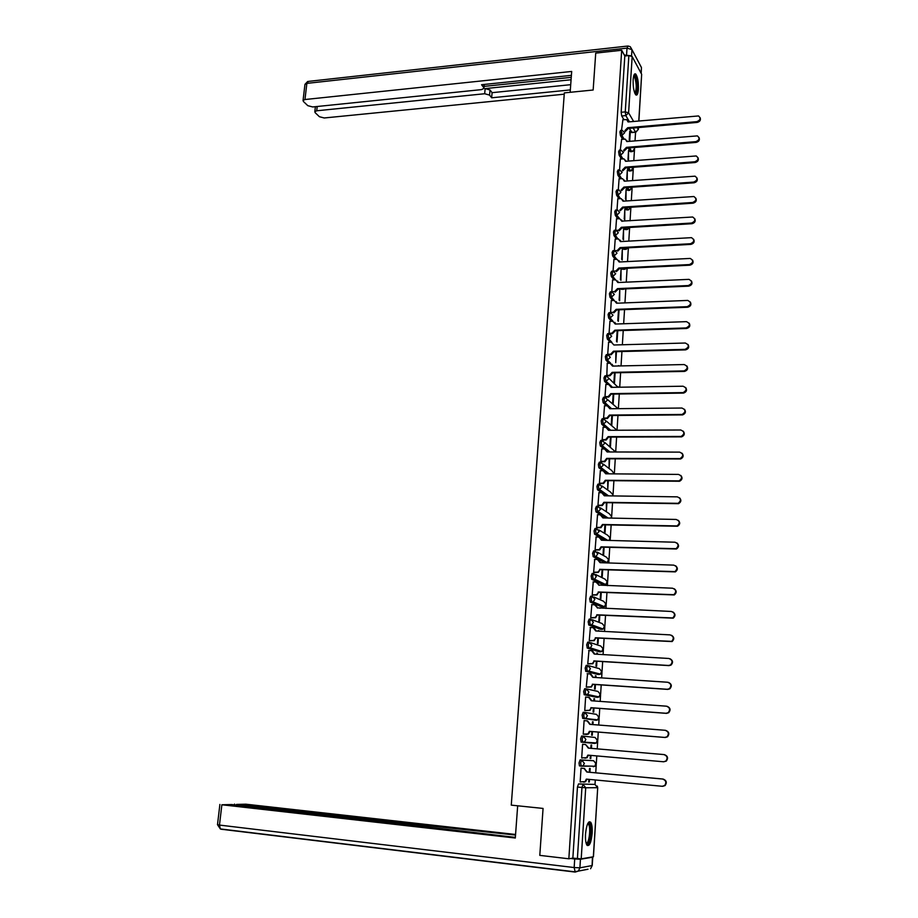 <?xml version="1.0" encoding="UTF-8"?>
<svg xmlns="http://www.w3.org/2000/svg" width="918" height="918" viewBox="0 0 918 918"><rect width="100%" height="100%" fill="white"/><g stroke="black" fill="none" stroke-linecap="round" stroke-linejoin="round"><path stroke-width="1.38" d="M580.096 759.886L579.029 762.927L579.43 765.864L581.278 766.186L580.612 763.065L581.679 760.035L593.613 760.724L580.096 759.886L581.679 760.035L584.364 763.374L583.102 765.692L581.278 766.186M583.217 736.133L581.633 736.006L580.578 738.967L581.243 742.111L582.827 742.249L582.161 739.093L583.217 736.133L585.902 739.426L584.571 741.79L582.827 742.249L594.692 743.419L596.402 742.972L597.687 740.677L595.071 737.464L583.378 736.156M584.697 712.402L583.171 712.288L582.115 715.179L582.781 718.346L584.353 718.473L583.699 715.294L584.743 712.402L587.417 715.661L586.04 718.048L584.353 718.473L596.149 720.274L597.779 719.873L599.133 717.543L596.516 714.376L585.225 712.483M586.189 688.844L584.697 688.741L583.641 691.564L584.307 694.754L585.879 694.869L585.214 691.667L586.258 688.844L588.931 692.057L587.486 694.478L585.879 694.869L597.584 697.301L599.144 696.934L600.556 694.57L597.951 691.438L587.061 689.016M587.669 665.447L586.2 665.355L585.168 668.12L585.822 671.333L587.382 671.437L586.728 668.212L587.772 665.458L590.423 668.625L588.908 671.081L587.382 671.437L599.006 674.489L600.498 674.145L601.979 671.758L599.374 668.66L588.851 665.757M589.138 642.221L587.704 642.141L586.671 644.838L587.325 648.074L588.886 648.165L588.231 644.929L589.264 642.233L591.915 645.354L590.331 647.856L588.886 648.165L600.429 651.826L601.841 651.528L603.378 649.095L600.797 646.043L590.618 642.68M590.595 619.157L589.195 619.088L588.174 621.727L588.817 624.986L590.366 625.066L589.723 621.796L590.756 619.168L593.395 622.255L591.731 624.779L590.366 625.066L601.841 629.335L603.172 629.06L604.778 626.604L602.197 623.586L592.34 619.776M592.041 596.264L590.676 596.207L589.654 598.765L590.297 602.059L591.846 602.128L591.215 598.834L592.225 596.275L594.864 599.316L593.12 601.875L591.846 602.128L603.241 606.982L604.48 606.741L606.167 604.251L603.596 601.279L594.026 597.067M593.476 573.52L592.144 573.475L591.135 575.976L591.766 579.292L593.315 579.35L592.684 576.034L593.694 573.532L596.321 576.538L594.497 579.132L593.315 579.35L604.629 584.789L605.777 584.582L607.555 582.058L604.985 579.12L595.667 574.519M594.898 550.949L593.602 550.903L592.603 553.347L593.235 556.675L594.772 556.733L594.141 553.393L595.139 550.949L597.767 553.933L595.862 556.538L594.772 556.733L606.006 562.745L607.073 562.573L608.921 560.026L606.362 557.123L597.285 552.131M596.321 528.527L595.048 528.493L594.049 530.879L594.554 534.115L596.218 534.265L595.598 530.914L596.585 528.538L599.202 531.465L596.218 534.265L606.534 540.358M597.733 506.266L596.493 506.243L595.495 508.561L596.011 511.831L597.652 511.969L597.033 508.595L598.02 506.266L600.624 509.169L597.652 511.969L607.039 518.016M599.133 484.153L597.916 484.142L596.941 486.402L597.457 489.696L599.087 489.81L598.467 486.425L599.443 484.165L602.047 487.022L599.087 489.81L607.693 495.835M600.521 462.202L599.339 462.19L598.364 464.393L598.892 467.721L600.498 467.813L599.89 464.405L600.865 462.202L603.447 465.024L600.498 467.813L608.462 473.826M601.898 440.399L600.751 440.399L599.775 442.545L600.315 445.896L601.91 445.976L601.301 442.533L602.265 440.399L604.847 443.176L601.91 445.976L609.322 451.966M603.275 418.746L602.151 418.746L601.187 420.834L601.738 424.231L603.298 424.277L602.701 420.823L603.665 418.734L606.236 421.488L603.298 424.277L607.188 427.627M604.629 397.23L603.539 397.253L602.575 399.273L603.137 402.704L604.687 402.727L604.09 399.261L605.042 397.23L607.613 399.95L604.687 402.727L608.221 405.963M605.983 375.875L604.916 375.898L603.964 377.872L604.537 381.326L606.064 381.326L605.467 377.837L606.419 375.864L608.978 378.549L606.064 381.326L609.77 384.676M607.337 354.658L606.293 354.681L605.341 356.609L605.926 360.097L607.441 360.074L606.844 356.563L607.785 354.646L610.344 357.297L607.441 360.074L610.745 363.333M608.668 333.59L607.647 333.624L606.706 335.483L607.303 339.006L608.795 338.96L608.209 335.437L609.139 333.578L611.686 336.183L608.818 338.96L611.79 342.196L608.818 338.96L607.303 339.006L610.275 342.207M610.011 312.648L608.99 312.682L608.072 314.507L608.657 318.053L610.149 317.995L609.563 314.449L610.608 312.636L613.029 315.218L610.149 317.995L613.017 321.266M611.342 291.844L610.321 291.878L609.426 293.668L610 297.225L611.491 297.168L610.906 293.611L611.801 291.821L612.593 279.944M612.673 271.177L611.64 271.223L610.757 272.979L611.342 276.548L612.822 276.479L612.249 272.898L613.121 271.154L615.921 270.994L618.789 268.033L619.248 268.848L616.403 271.602L615.921 270.994M613.993 250.648L612.949 250.706L612.088 252.416L612.673 256.007L614.142 255.927L613.568 252.335L614.922 250.694L616.999 253.161L614.142 255.927L616.747 259.312M615.29 230.257L614.257 230.315L613.419 231.99L613.993 235.605L615.462 235.524L614.888 231.91L616.334 230.326L618.307 232.759L615.462 235.524L617.986 238.932M616.598 209.993L615.553 210.061L614.727 211.714L615.301 215.34L616.77 215.237L616.196 211.61L617.022 209.97L617.734 210.096L619.604 212.483L616.77 215.237L621.899 221.307M617.883 189.865L616.839 189.946L616.035 191.564L616.598 195.201L618.066 195.098L617.504 191.46L618.307 189.842L619.122 190.003L620.889 192.344L618.066 195.098L620.465 198.598M619.168 169.876L618.112 169.956L617.332 171.54L617.894 175.2L619.352 175.086L618.789 171.425L619.581 169.853L620.361 158.998M620.442 150.013L619.386 150.104L618.617 151.654L619.18 155.326L620.637 155.211L620.075 151.539L621.635 139.306M621.704 130.287L620.648 130.379L619.902 131.894L620.453 135.589L621.899 135.462L621.348 131.767L622.897 119.73M638.4 89.23C638.572 81.989 637.7 76.94 635.772 74.083C634.418 73.142 633.535 75.001 633.145 79.671C632.972 86.946 633.845 91.995 635.761 94.829C637.138 95.782 638.01 93.911 638.4 89.23M592.167 833.315C592.431 827.967 591.949 824.284 590.733 822.264C588.3 820.635 586.556 824.559 585.523 834.06C585.259 839.431 585.73 843.126 586.946 845.145C589.413 846.752 591.158 842.804 592.167 833.315M593.338 856.838L597.71 787.678L593.441 856.758L581.209 858.858L572.855 858.135L577.456 787.059L578.535 783.949L595.013 784.42L595.3 779.967M595.736 772.83L596.252 764.568M596.321 763.546L596.792 755.927M597.228 748.87L597.698 741.285M597.767 740.264L598.272 732.071M598.708 725.048L599.144 718.163M599.202 717.153L599.741 708.409M600.177 701.386L600.567 695.19M600.624 694.192L601.21 684.908M601.646 677.909L601.99 672.389M602.047 671.391L602.656 661.58M603.092 654.591L603.39 649.737M603.459 648.762L604.101 638.412M604.526 631.446L604.79 627.246M604.847 626.271L605.524 615.404M605.96 608.45L606.178 604.916M606.236 603.941L606.947 592.569M607.383 585.627L607.555 582.735M607.624 581.771L608.359 569.883M608.783 562.963L608.932 560.703M608.99 559.739L609.759 547.357M610.183 540.461L610.286 538.82M610.344 537.868L611.147 524.993M611.572 518.108L611.64 517.086M611.698 516.134L612.524 502.789M613.04 494.561L613.901 480.722M614.371 473.114L615.267 458.816M615.703 451.828L616.609 437.071M617.034 430.244L617.963 415.464M618.376 408.659L619.294 394.006M619.719 387.212L620.614 372.685M621.038 365.915L621.934 351.525M622.358 344.766L623.242 330.491M623.655 323.756L624.538 309.618M624.951 302.883L625.824 288.872M626.248 282.159L627.109 268.263M627.522 261.573L628.382 247.803M628.796 241.113L629.633 227.595M630.058 220.802L630.861 207.927M631.309 200.617L632.077 188.374M632.559 180.571L633.282 168.946M633.34 168.028L633.386 167.271M633.799 160.65L634.487 149.645M634.545 148.727L634.613 147.477M635.026 140.867L635.566 132.226M578.535 783.949L594.967 784.42L597.607 787.701L585.718 787.77L581.209 858.858M539.795 855.369L568.839 858.789L621.693 50.26L595.725 53.106L593.154 90.01L564.341 92.879L511.269 805.132L543.066 808.437L539.795 855.369M572.855 858.135L568.839 858.789M632.135 132.353L629.14 128.382M623.907 119.638L621.715 115.978L625.801 115.599L625.261 111.893L628.864 55.562L632.169 56.56L641.659 74.312L638.871 120.981M628.864 55.562L624.814 55.998L621.693 50.26M628.497 160.478L628.497 151.355M629.071 151.309L628.555 150.483L627.981 159.663M627.258 180.123L627.281 170.725M627.855 170.679L627.327 169.876L626.73 179.331M626.007 199.906L626.042 190.21M626.615 190.175L626.099 189.383L625.479 199.137M619.088 178.826L618.296 189.842M624.756 219.815L624.814 209.82M625.387 209.786L624.86 209.029L624.229 219.058M617.803 198.781L616.999 209.947M623.494 239.85L623.563 229.569M624.137 229.534L623.609 228.8L622.955 239.128M616.517 218.874L615.703 230.2M622.22 260.024L622.312 249.432M622.886 249.409L622.358 248.698L621.681 259.324M615.209 239.093L614.383 250.58M620.935 280.323L621.05 269.433M621.624 269.41L621.084 268.722L620.396 279.646M613.901 259.45L613.063 271.097M619.65 300.76L619.776 289.572M611.262 300.576L610.573 312.636M609.931 321.346L609.059 333.291L611.939 333.177L614.842 330.205L615.324 330.744L612.432 333.716L609.529 333.808M608.588 342.253L607.705 354.279L608.278 354.761M615.852 351.674L615.749 362.656L616.437 351.663M607.234 363.31L606.821 375.887L609.942 375.806L612.639 373.052L612.157 372.352L684.128 370.906C688.19 368.543 688.213 366.42 684.197 364.549L612.558 366.098L610.022 363.241L607.119 363.31M605.869 384.504L604.973 396.691L605.559 397.127M604.503 405.848L603.596 418.115L604.182 418.528M603.126 427.329L602.197 439.688L602.793 440.066M601.738 448.959L600.808 461.41L601.405 461.765M609.093 458.793L609.116 467.813L609.69 458.793M600.338 470.739L599.397 483.281L599.993 483.602M607.705 480.665L607.762 489.26L608.301 480.665M598.938 492.679L597.974 505.302L598.582 505.6M606.316 502.685L606.396 510.867L606.913 502.685M597.526 514.757L596.551 527.471L597.159 527.747M604.916 524.855L604.446 532.268L605.031 532.624L605.524 524.866M596.103 536.996L595.105 549.802L595.725 550.043M603.505 547.174L603.069 554.197L603.654 554.518L604.113 547.197M594.68 559.395L593.659 572.281L594.279 572.499M602.093 569.665L601.669 576.274L602.265 576.561L602.69 569.688M593.246 581.943L592.202 594.921L592.821 595.105M600.659 592.305L600.269 598.502L600.865 598.765L601.267 592.328M600.234 608.186L599.661 608.164M591.812 604.652L590.733 617.722L591.353 617.883M599.225 615.106L598.857 620.889L599.454 621.119L599.833 615.129M598.823 631.148L598.238 630.597M598.846 630.62L598.203 631.114M590.389 627.522L589.253 640.695L589.884 640.81M597.767 638.067L597.434 643.426L598.031 643.633L598.375 638.102M597.366 654.259L596.815 653.168M597.423 653.203L596.826 653.008L596.746 654.224M588.954 650.564L587.761 663.817L588.392 663.909M596.31 661.19L596 666.124L596.608 666.296L596.918 661.224M595.897 677.53L596 675.935L595.38 675.889M596 675.935L595.392 675.774L595.277 677.495M587.566 673.766L586.258 687.112L586.9 687.169M594.841 684.472L594.554 688.982L595.162 689.12L595.449 684.518M594.416 700.973L594.554 698.827L593.935 698.782M594.554 698.827L593.946 698.701L593.797 700.927M586.246 697.141L585.627 697.014L584.755 710.566L585.397 710.589M593.361 707.927L593.097 712.001L593.716 712.104L593.969 707.973M592.925 724.589L593.097 721.869L592.477 721.823M593.097 721.869L592.489 721.778L592.305 724.543M584.743 720.664L584.1 720.584M584.743 720.63L584.112 720.538L583.228 734.193L583.871 734.193M591.869 731.554L591.64 735.18L592.259 735.249L592.489 731.612M591.433 748.365L591.64 745.083L591.02 745.037L590.813 748.319M591.64 745.083L591.02 745.026M583.217 744.372L582.586 744.246M583.228 744.303L582.586 744.234L581.691 757.981L582.345 758.027L581.702 757.97M590.159 758.52L590.79 758.555L590.159 758.497L590.366 755.365M589.918 772.29L590.159 768.469L589.54 768.446L589.299 772.233M581.691 768.205L581.048 768.102L580.153 781.952L580.807 781.964L580.153 781.895M595.231 742.857L594.692 743.419L581.243 742.111M596.184 720.286L582.781 718.346M596.115 697.198L584.307 694.754M597.572 674.397L585.822 671.333M599.018 651.746L587.325 648.074M600.464 629.255L588.817 624.986M601.887 606.924L590.297 602.059M603.31 584.743L591.766 579.292M604.721 562.7L593.235 556.675M605.031 540.323L601.003 537.948M599.856 537.271L594.68 534.23M605.536 517.981L602.506 516.031M600.647 514.837L596.126 511.934M606.19 495.812L604.159 494.4M597.974 505.256L601.783 505.187L603.906 502.307L678.115 503.316C681.385 500.597 681.11 498.44 677.312 496.856L604.319 495.789L601.738 492.714L597.561 489.799M606.97 473.814L606.19 473.229M602.908 470.762L598.972 467.801M604.101 448.959L600.383 445.976M605.318 427.318L601.795 424.288M606.546 405.825L603.183 402.75M607.785 384.47L604.56 381.36M609.024 363.264L605.937 360.108L607.418 360.063L610.573 363.287M611.526 321.289L608.657 318.053M612.776 300.519L610 297.225M622.129 289.388L621.429 289.055M614.027 279.887L611.342 276.548M623.391 269.33L622.324 268.504M615.278 259.381L612.673 256.007M624.653 249.409L623.242 248.078M616.517 239.024L613.993 235.605M625.904 229.615L624.183 227.79M617.768 218.794L615.301 215.34M627.143 209.947L625.147 207.652M619.007 198.701L616.598 195.201M628.371 190.405L626.122 187.639M620.235 178.746L617.894 175.2M629.599 170.989L627.12 167.753M621.463 158.917L619.18 155.326M630.815 151.699L628.119 148.005M622.691 139.215L620.453 135.589M629.725 140.959L630.287 132.066L629.714 132.123M622.14 132.777L621.348 132.846M630.287 132.066L629.771 131.217L629.209 140.11M588.851 779.359L588.679 782.021L589.31 782.033L588.679 781.964M589.31 782.033L589.471 779.416M590.79 758.555L590.985 755.411M610.459 446.492L611.055 437.083M611.79 425.321L612.409 415.51M613.121 404.299L613.763 394.074M614.44 383.403L615.106 372.8M617.045 342.035L617.768 330.675M618.353 321.334L619.076 309.814M593.257 743.27L593.705 742.696M594.841 720.079L595.208 719.471M596.356 697.049L596.689 696.418M597.859 674.191L598.157 673.525M599.328 651.482L599.603 650.816M600.785 628.933L601.049 628.268M602.231 606.557L602.472 605.88M603.654 584.318L603.872 583.664M605.065 562.241L605.272 561.598M606.465 540.323L606.66 539.704M624.814 55.998L621.176 112.271L621.715 115.978M619.799 289.136L619.111 300.117M618.491 309.836L617.803 320.715M617.183 330.687L616.494 341.439M614.521 372.811L613.878 382.863M613.178 394.086L612.558 403.771M611.824 415.51L611.239 424.827M610.459 437.083L609.896 446.033M627.705 127.717L628.141 128.658L625.353 131.4L624.894 130.643L627.705 127.717L696.842 121.635C700.434 120.143 700.996 118.25 698.552 115.943L628.073 121.945L626.65 119.604L622.817 119.742M627.981 120.924L628.486 121.91M700.055 117.584C701.008 119.983 700.067 121.589 697.221 122.415L628.153 128.474M626.455 147.362L626.902 148.291L624.102 151.034L623.643 150.3L626.455 147.362L695.798 141.647C699.447 140.098 699.986 138.182 697.405 135.887L626.822 141.556L625.319 139.169L621.555 139.306M626.719 140.477L627.258 141.521M699.011 137.539C699.986 139.961 699.046 141.579 696.188 142.405L626.914 148.108M625.192 167.145L625.64 168.063L622.84 170.805L622.37 170.082L625.192 167.145L694.754 161.786C698.472 160.191 698.965 158.252 696.246 155.957L625.571 161.304L623.976 158.86L620.281 159.009M625.445 160.168L626.007 161.27M697.955 157.621C698.965 160.065 698.024 161.706 695.133 162.532L625.651 167.868M570.147 92.305L571.684 71.443L304.96 99.534L303.055 100.475L303.445 101.519L307.805 105.673L312.728 106.958L481.491 89.62L483.912 88.403L483.981 84.479M571.398 75.368L481.571 84.731L483.706 87.497M317.215 106.499L316.721 110.78L314.817 111.709L315.184 112.707L319.407 116.724L324.238 117.974L564.237 94.198M489.569 95.105L484.681 93.739L485.14 88.598L490.017 89.964L489.569 95.105L491.646 97.79L570.319 89.918M316.721 110.78L484.681 93.739M631.205 55.837L624.274 55.011M485.14 88.598L571.076 79.751M484.096 86.384L571.248 77.353M490.017 89.964L492.094 92.672L570.709 84.685M492.094 92.672L491.646 97.79M517.672 805.797L515.308 838.019L221.869 804.776L219.471 825.075L574.163 867.544L574.714 858.961L570.686 858.491M420.306 826.636L420.433 825.144L236.511 804.42L236.431 805.086M420.433 825.144L426.032 825.466L425.872 827.267M515.526 835.07L426.032 825.466M515.56 834.473L245.84 804.191L236.511 804.42M592.603 857.217L580.44 859.248L579.901 867.831L592.087 865.559L592.466 856.987M418.608 826.441L418.987 825.856L416.416 825.408L231.543 804.535L221.869 804.776M418.654 825.959L515.354 837.388M574.714 858.961L580.44 859.248M428.442 827.554L428.637 825.293M633.822 75.448L635.267 76.332C637.746 80.405 637.54 95.323 635.038 93.751M634.774 93.166C636.771 89.344 636.702 83.963 634.59 77.009L633.638 76.079M635.899 94.944C638.148 93.395 637.746 79.086 635.348 75.104L634.522 74.094M587.91 823.274L588.369 823.102C592.076 822.287 590.722 844.021 587.061 844.055L586.292 843.757M586.12 843.183L586.384 843.194C589.218 843.275 590.997 827.244 588.507 824.33L587.658 823.79M587.268 845.512C590.676 844.48 592.523 825.649 589.574 822.218L589.149 821.759M623.93 187.065L624.378 187.949L621.566 190.692L621.096 190.003L623.93 187.065L693.698 182.074C697.473 180.41 697.944 178.448 695.075 176.176L624.309 181.179L622.622 178.689L619.007 178.838M624.16 179.985L624.756 181.144M696.888 177.84C697.932 180.307 697.003 181.959 694.088 182.785L624.401 187.754M622.656 207.101L623.115 207.973L620.293 210.727L619.822 210.05L622.656 207.101L692.631 202.488C696.487 200.767 696.9 198.781 693.893 196.521L623.035 201.18L621.245 198.644L617.722 198.793M622.874 199.929L623.494 201.145M695.821 198.185C696.9 200.686 695.97 202.35 693.021 203.188L623.127 207.778M621.371 227.285L621.83 228.134L618.996 230.877L618.525 230.234L621.371 227.285L691.564 223.04C695.477 221.261 695.855 219.253 692.7 217.015L621.773 221.123M621.566 219.999L622.22 221.284M694.742 218.668C695.855 221.204 694.926 222.89 691.954 223.717L621.842 227.939M616.471 230.349L618.525 230.234M616.426 218.874L619.26 218.702M620.086 247.596L620.545 248.422L617.699 251.176L617.229 250.545L620.086 247.596L690.485 243.74C694.467 241.882 694.8 239.85 691.484 237.659L620.465 241.583L618.48 238.955L615.129 239.105M620.258 240.206L620.935 241.56M693.641 239.288C694.811 241.859 693.882 243.557 690.887 244.383L620.557 248.227M614.83 250.671L617.229 250.545M618.927 260.54L619.65 261.974M692.539 260.046C693.756 262.64 692.838 264.361 689.797 265.199L619.26 268.653M618.789 268.033L689.395 264.579C693.457 262.64 693.744 260.597 690.256 258.428L619.168 261.997L617.068 259.324L613.809 259.461M617.481 288.619L617.952 289.411L615.083 292.165L614.601 291.58L617.481 288.619L688.305 285.555C692.424 283.547 692.665 281.482 689.028 279.359L617.871 282.537L615.657 279.818L612.49 279.956M617.596 281.011L618.353 282.514M691.426 280.942C692.688 283.57 691.782 285.303 688.707 286.152L617.963 289.204M611.732 291.706L614.601 291.58M616.162 309.343L616.632 310.112L613.763 312.866L613.281 312.304L616.162 309.343L687.203 306.681C691.392 304.581 691.587 302.504 687.777 300.427L616.552 303.215L614.222 300.461L611.159 300.588M616.242 301.62L617.045 303.204M690.302 301.976C691.621 304.638 690.726 306.394 687.616 307.255L616.644 309.905M610.401 312.418L613.281 312.304M614.876 322.356L615.726 324.02M689.166 323.159C690.554 325.844 689.659 327.634 686.515 328.495L615.324 330.744M614.842 330.205L686.102 327.944C690.347 325.764 690.497 323.675 686.526 321.656L615.232 324.043L612.788 321.254L609.827 321.346M607.705 354.256L610.688 354.176L613.499 351.204L613.993 351.732L611.181 354.692L608.175 354.773M688.018 344.468C689.464 347.142 688.626 348.943 685.505 349.884L613.993 351.732M613.499 351.204L685.092 349.356C689.292 347.073 689.361 344.961 685.31 343.022L613.901 344.996L611.365 342.173L608.473 342.265M606.339 375.382L609.449 375.313L612.157 372.352M612.111 364.262L613.063 366.087M686.859 365.938C688.374 368.543 687.605 370.367 684.541 371.411L612.65 372.846M604.973 396.656L608.198 396.599L610.803 393.638L611.308 394.109L608.703 397.069L605.444 397.127M610.711 385.422L611.721 387.339M685.677 387.545C687.272 390.093 686.561 391.94 683.566 393.088L611.308 394.109M610.803 393.638L683.153 392.606C687.077 390.161 687.054 388.039 683.072 386.214L611.204 387.35L608.657 384.458L605.754 384.504M603.596 418.08L606.936 418.023L609.449 415.074L609.942 415.521L607.441 418.47L604.055 418.528M609.288 406.72L610.367 408.739M684.484 409.29C686.159 411.792 685.516 413.662 682.579 414.902L609.942 415.521M609.449 415.074L682.166 414.443C685.964 411.941 685.884 409.807 681.936 408.04L609.85 408.739L607.291 405.813L604.377 405.848M602.208 439.653L605.673 439.596L608.072 436.658L608.577 437.083L606.178 440.009L602.667 440.066M607.854 428.167L609.001 430.278M683.279 431.196C685.023 433.64 684.461 435.534 681.592 436.865L608.577 437.083M608.072 436.658L681.167 436.44C684.828 433.87 684.702 431.724 680.789 430.003L608.485 430.278L605.926 427.318L603 427.329M600.808 461.364L604.388 461.306L606.695 458.392L607.2 458.782L604.893 461.708L601.267 461.765M606.408 449.751L607.624 451.966M682.051 453.24C683.887 455.626 683.394 457.543 680.582 458.977L607.2 458.782M606.695 458.392L680.158 458.575C683.692 455.948 683.52 453.802 679.63 452.126L607.108 451.966L604.537 448.959L601.6 448.959M599.397 483.235L603.092 483.166L605.306 480.275L605.811 480.642L603.608 483.545L599.844 483.602M604.939 471.496L606.247 473.803M680.812 475.444C682.74 477.773 682.326 479.712 679.572 481.25L605.811 480.642M605.306 480.275L679.148 480.871C682.544 478.198 682.315 476.04 678.471 474.411L605.719 473.803L603.137 470.762L600.2 470.739M603.906 502.307L604.4 502.857L602.3 505.531L598.421 505.589M603.459 493.379L604.847 495.8M679.55 497.797C681.569 500.069 681.236 502.031 678.54 503.672L604.423 502.651M598.788 492.668L601.738 492.714M596.551 527.425L600.475 527.345L602.495 524.488L603.011 524.809L600.992 527.666L596.987 527.735M601.956 515.411L603.447 517.936M678.264 520.299C680.387 522.514 680.146 524.499 677.507 526.244L603.011 524.809M602.495 524.488L677.071 525.922C680.215 523.157 679.894 520.999 676.13 519.45L602.908 517.924L600.326 514.814L597.366 514.757M595.116 549.744L599.144 549.664L601.072 546.83L601.6 547.128L599.661 549.951L595.541 550.031M600.429 537.604L602.036 540.243M676.956 542.963C679.205 545.12 679.033 547.117 676.451 548.987L601.6 547.128M601.072 546.83L676.015 548.689C679.033 545.877 678.677 543.72 674.948 542.217L601.497 540.22L598.903 537.064L595.931 536.996M593.659 572.224L597.802 572.132L600.177 569.596L598.318 572.396L594.072 572.488M598.892 559.946L600.613 562.688M675.625 565.786C677.989 567.875 677.909 569.906 675.384 571.88L600.177 569.596M599.649 569.321L674.937 571.604C677.84 568.77 677.45 566.613 673.755 565.132L600.074 562.677L597.469 559.487L594.485 559.383M592.202 594.864L596.436 594.761L598.731 592.225L596.964 594.99L592.592 595.105M597.343 582.448L599.179 585.305L596.023 582.046L593.039 581.932M674.271 588.782C676.773 590.79 676.784 592.833 674.294 594.933L598.731 592.225M598.215 591.984L673.858 594.692C676.635 591.823 676.21 589.666 672.55 588.22L598.651 585.064M590.733 617.665L595.071 617.539L597.285 615.014L595.598 617.757L591.1 617.871M595.759 605.111L597.733 608.072L594.566 604.778L591.571 604.641M672.883 611.939C675.533 613.855 675.637 615.932 673.204 618.158L597.285 615.014M596.757 614.796L672.756 617.952C675.43 615.049 674.96 612.891 671.345 611.468L597.205 607.831M589.253 640.626L593.682 640.489L595.839 637.953L594.221 640.672L589.574 640.798M594.164 627.935L596.275 631.01M671.483 635.267C674.271 637.092 674.478 639.192 672.091 641.556L595.839 637.953M595.3 637.769L671.643 641.372C674.214 638.446 673.697 636.289 670.117 634.889L595.736 630.976L593.108 627.66L590.102 627.51M587.772 663.748L592.282 663.599L594.371 661.063L592.821 663.748L588.013 663.886M592.558 650.931L594.807 654.109M670.048 658.768C672.997 660.49 673.307 662.612 670.966 665.114L668.981 665.619L594.371 661.063M593.831 660.914L668.534 665.47L670.519 664.953C672.986 662.016 672.435 659.858 668.889 658.481L594.267 654.075L591.628 650.713L588.622 650.541M586.269 687.043L590.871 686.871L592.89 684.346L591.421 686.997L586.372 687.134M590.917 674.099L593.338 677.369M668.602 682.441C671.712 684.059 672.114 686.194 669.83 688.844L667.742 689.407L592.89 684.346M592.351 684.22L667.294 689.28L669.371 688.718C671.746 685.757 671.173 683.6 667.661 682.246L592.787 677.323L590.148 673.927L587.13 673.732M584.755 710.498L589.448 710.314L591.41 707.789L589.999 710.406L584.755 710.543M589.276 697.428L591.846 700.79M667.122 706.309C670.392 707.789 670.909 709.935 668.671 712.747L666.502 713.366L591.41 707.789M590.859 707.686L666.043 713.275L668.212 712.655C670.496 709.683 669.888 707.526 666.411 706.183L591.295 700.755L588.656 697.313L585.615 697.095M589.356 731.325L589.895 731.623L588.564 733.987L586.832 734.434L583.228 734.136L588.013 733.918L589.356 731.325L664.781 737.429L667.042 736.775C669.233 733.78 668.602 731.623 665.16 730.292L589.804 724.336L587.141 720.86L584.1 720.619M587.52 720.917L590.354 724.382M665.63 730.361C669.073 731.703 669.692 733.861 667.501 736.833L665.24 737.498L589.907 731.394M581.702 757.912L586.556 757.694L587.841 755.135L663.519 761.768L665.86 761.056C667.971 758.061 667.317 755.893 663.886 754.573L588.289 748.101L585.627 744.567L588.84 748.147M588.392 755.193L587.107 757.729L584.904 758.188M663.886 754.573L664.357 754.619C667.776 755.939 668.43 758.096 666.319 761.091L663.657 761.779M582.574 744.314L585.627 744.567M580.153 781.872L585.087 781.654L586.327 779.118L662.234 786.29L664.655 785.533C666.686 782.515 666.009 780.357 662.612 779.038L586.774 772.027L584.1 768.458L587.325 772.049L663.083 779.049C666.479 780.357 667.156 782.515 665.125 785.533L662.796 786.301M586.877 779.175L585.65 781.654L583.791 782.17M581.037 768.148L584.663 768.481M581.037 768.182L584.1 768.458M631.538 132.399L635.531 132.054L633.156 128.038M629.473 121.819L625.801 115.599L628.6 112.845L633.627 121.451M637.264 127.671L638.262 129.381L638.377 127.579M638.779 120.981L641.659 74.312M632.169 56.56L628.6 112.845L625.261 111.893L621.176 112.271M593.751 766.174L581.53 766.197M596.046 697.198L597.652 697.313M597.48 674.386L599.11 674.489M598.903 651.746L600.556 651.837M600.315 629.255L601.99 629.335M601.726 606.913L603.413 606.982M603.115 584.732L604.836 584.789M604.503 562.7L606.236 562.745M598.857 529.904L607.727 535.263L610.286 538.132L608.921 540.427M600.383 507.826L609.082 513.564L611.629 516.386L610.94 518.096M601.887 485.897L610.436 492.002L612.972 494.791L612.673 495.915M603.355 464.118L611.778 470.59L614.222 473.872M604.801 442.487L615.634 451.989M610.252 430.267L608.485 428.74M606.224 420.983L616.907 430.186M611.227 408.728L609.632 407.259M607.613 399.617L618.055 408.659M612.249 387.327L611.124 386.249M609.368 384.539L606.064 381.326L604.537 381.326M608.99 378.4L617.045 386.352L619.007 387.224M613.293 366.087L612.547 365.318M614.257 300.473L611.491 297.168L614.36 294.391L611.801 291.821M621.681 289.365L622.874 288.998M615.508 279.818L612.822 276.479L615.691 273.713L613.121 271.154M622.932 269.295L624.378 269.226L623.77 268.423M624.194 249.363L625.628 249.283L624.676 247.998M625.433 229.557L626.868 229.466L625.617 227.71M626.673 209.878L628.107 209.774L626.581 207.548M627.901 190.313L629.323 190.221L627.556 187.536M621.693 178.631L619.352 175.086L622.175 172.332L619.581 169.853M629.117 170.886L630.54 170.782L628.543 167.65M622.92 158.803L620.637 155.211L623.448 152.457L620.843 149.99M630.333 151.585L631.756 151.47L629.553 147.89M624.137 139.088L621.899 135.462L624.71 132.708L622.106 130.253M632.227 151.608L634.487 148.796L634.177 147.511M631.01 170.897L633.19 167.283M629.794 190.324L632.077 187.215L629.415 190.336L627.992 190.439M628.555 209.866L630.85 207.273M627.327 229.546L629.496 227.469M626.076 249.352L628.015 247.814M624.825 269.284L626.374 268.297M623.563 289.342L624.412 288.929M619.627 365.949L618.353 365.639M593.235 766.714L595.013 766.232L596.241 763.971L593.613 760.724M636.151 131.94L638.262 129.381L635.658 132.226L631.664 132.571M577.456 787.059L581.955 787.495L583.022 784.385L585.718 787.77L581.955 787.495L577.388 858.663M627.694 127.9L628.141 128.658M696.842 121.635L697.221 122.415M626.443 147.557L626.902 148.291M695.798 141.647L696.188 142.405M625.181 167.34L625.64 168.063M694.754 161.786L695.133 162.532M641.097 73.245L641.441 67.519L631.963 49.629L631.561 55.998M626.581 54.759L627.005 48.115L306.864 83.377L304.96 99.534M304.914 84.674L308.551 81.381L627.487 46.072M627.005 48.115L631.963 49.629L630.241 46.669L628.027 46.015L627.005 48.115M639.961 64.73L641.441 67.519L641.212 73.463M574.966 872.043L221.146 829.229L220.343 828.943L219.471 825.075L217.509 824.628M592.753 857.183L592.236 865.433L590.561 868.749L592.236 865.513M219.895 804.432L217.497 824.685L220.343 828.943L574.702 871.802L578.329 871.102L575.196 872.066L574.163 867.544L579.901 867.831L578.329 871.102L588.025 869.231M623.919 187.249L624.378 187.949M693.698 182.074L694.088 182.785M622.645 207.296L623.115 207.973M692.631 202.488L693.021 203.188M621.36 227.48L621.83 228.134M691.564 223.04L691.954 223.717M620.075 247.791L620.545 248.422M690.485 243.74L690.887 244.383M618.778 268.24L619.248 268.848M689.395 264.579L689.797 265.199M617.47 288.814L617.952 289.411M688.305 285.555L688.707 286.152M616.15 309.538L616.632 310.112M687.203 306.681L687.616 307.255M589.517 822.138L590.733 822.264M630.448 151.734L631.871 151.619C634.281 151.137 635.015 149.772 634.074 147.511M629.22 171.023L630.643 170.909C632.8 170.599 633.638 169.394 633.145 167.294M626.753 209.97L628.187 209.878L630.93 207.261M625.502 229.638L626.937 229.557L629.668 227.469M624.251 249.432L628.268 247.803M622.978 269.353L626.707 268.286M621.715 289.411L624.837 288.918M603.137 402.704L605.042 402.704L611.595 408.728M601.738 424.231L603.769 424.231L610.745 430.267M600.315 445.896L602.483 445.907L609.965 451.977M598.892 467.721L601.175 467.732L609.242 473.837M597.457 489.696L599.867 489.707L608.634 495.858M596.011 511.831L598.547 511.831L608.141 518.039M594.554 534.115L597.205 534.115L607.819 540.392M593.085 556.56L595.862 556.538L607.073 562.573L608.829 559.096M591.617 579.155L594.497 579.132L605.777 584.582L607.452 581.083M590.125 601.921L593.12 601.875L604.48 606.741L606.052 603.229M588.633 624.837L591.731 624.779L603.172 629.06L604.652 625.514M587.118 647.924L590.331 647.856L601.841 651.528L603.229 647.947M585.604 671.173L588.908 671.081L600.498 674.145L601.806 670.53M584.077 694.593L587.486 694.478L599.144 696.934L600.361 693.274M582.54 718.174L597.779 719.873L598.903 716.166M580.991 741.939L596.402 742.972L597.434 739.208M579.43 765.864L595.013 766.232L595.943 762.41M619.398 365.949L618.365 365.651M613.419 366.087L612.513 365.146M612.49 387.327L610.975 385.858M615.714 451.989L615.588 451.323M614.36 473.872L614.257 472.586M612.834 495.915L612.914 493.999M611.124 518.096L611.56 515.56M609.047 540.427L610.206 537.26M597.71 787.678L597.274 786.06M638.331 129.564L638.458 127.568M303.055 100.475L304.96 84.341L307.725 81.438M484.268 84.445L483.947 88.025M314.817 111.709L315.39 106.695M234.538 804.076L234.446 804.868M587.463 824.215L588.507 824.33"/></g></svg>
